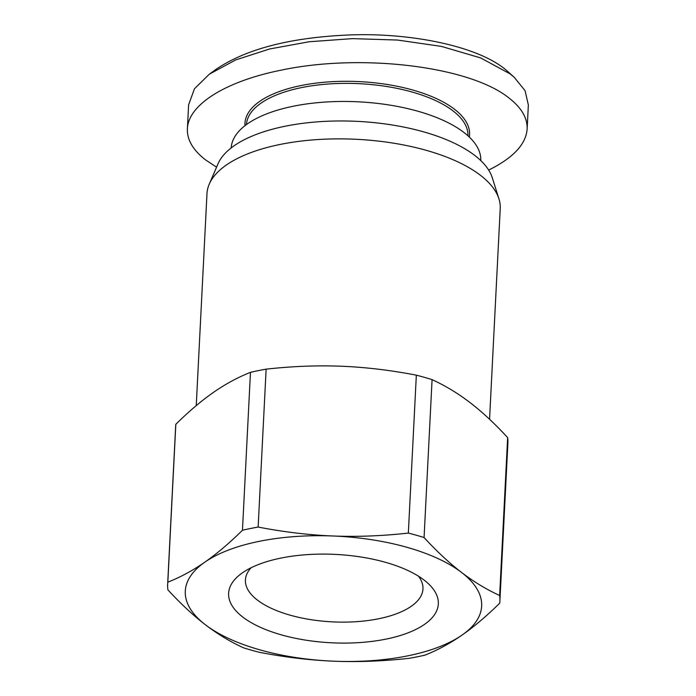 <?xml version="1.0" encoding="UTF-8"?>
<svg xmlns="http://www.w3.org/2000/svg" width="696" height="696" viewBox="0 0 696 696"><rect width="100%" height="100%" fill="white"/><g stroke="black" fill="none" stroke-linecap="round" stroke-linejoin="round"><path stroke-width="1.04" d="M489.558 419.27L500.233 208.522A146.812 61.857 -177.1 0 0 498.945 198.865A146.812 61.857 -177.1 0 0 279.818 144.507A146.812 61.857 -177.1 0 0 209.235 184.188A146.812 61.857 -177.1 0 0 206.982 193.662L196.246 405.62M498.945 198.865L492.29 177.767A139 58.568 -177.1 0 0 284.821 126.298A139 58.568 -177.1 0 0 217.996 163.864L209.235 184.188M424.073 537.547C436.984 551.545 449.477 563.177 461.561 572.443A148.37 62.518 -177.1 0 0 332.94 535.99A148.37 62.518 -177.1 0 0 258.903 541.41A148.37 62.518 -177.1 0 0 204.841 562.142C216.778 553.842 229.315 543.211 242.46 530.256L250.464 372.351A166.335 70.087 2.9 0 1 258.173 370.655A166.335 70.087 2.9 0 1 266.133 369.15L258.138 527.055C283.985 532.048 308.92 535.024 332.94 535.99C356.952 536.955 382.087 535.99 408.343 533.084L416.339 375.17A166.335 70.087 2.9 0 1 432.077 379.633L424.073 537.547A166.335 70.087 -177.1 0 0 408.343 533.084M258.138 527.055A166.335 70.087 -177.1 0 0 250.177 528.56A166.335 70.087 -177.1 0 0 242.46 530.256M499.893 601.092A166.335 70.087 -177.1 0 1 499.711 603.162C486.565 616.117 474.028 626.748 462.1 635.048A148.37 62.518 -177.1 0 1 408.047 655.789A148.37 62.518 -177.1 0 1 334.01 661.2C309.99 660.234 285.055 657.259 259.208 652.265A166.335 70.087 -177.1 0 1 243.47 647.802C230.159 641.703 217.465 634.013 205.381 624.747A148.37 62.518 -177.1 0 0 334.01 661.2C358.022 662.166 383.157 661.191 409.413 658.294A166.335 70.087 -177.1 0 0 417.374 656.789A166.335 70.087 -177.1 0 0 425.082 655.093C437.827 650.029 450.164 643.348 462.1 635.048A148.37 62.518 -177.1 0 0 461.561 572.443C473.645 581.708 486.339 589.399 499.65 595.498L507.645 437.593A166.335 70.087 2.9 0 1 507.889 443.178L499.893 601.092A166.335 70.087 -177.1 0 0 499.65 595.498M418.505 576.21A88.888 37.453 2.9 0 1 422.977 588.407A88.888 37.453 2.9 0 1 378.859 618.718A88.888 37.453 2.9 0 1 288.562 614.716A88.888 37.453 2.9 0 1 245.453 579.42A88.888 37.453 2.9 0 1 251.134 567.736M280.705 558.131A104.992 44.239 -177.1 0 0 242.521 572.756A104.992 44.239 -177.1 0 0 259.53 626.922A104.992 44.239 -177.1 0 0 386.245 639.067A104.992 44.239 -177.1 0 0 426.57 582.082A104.992 44.239 -177.1 0 0 280.705 558.131M416.339 375.17C390.482 370.185 365.548 367.201 341.536 366.244C317.524 365.278 292.39 366.244 266.133 369.15M480.771 160.567A124.949 52.644 -177.1 0 0 419.166 111.595A124.949 52.644 -177.1 0 0 293.173 106.253A124.949 52.644 -177.1 0 0 231.194 147.917M467.947 135.79A110.89 46.719 -177.1 0 0 413.241 92.351A110.89 46.719 -177.1 0 0 301.455 87.618A110.89 46.719 -177.1 0 0 246.454 124.575M469.304 137.051A112.448 47.38 -177.1 0 0 416.747 91.193A112.448 47.38 -177.1 0 0 300.742 85.608A112.448 47.38 -177.1 0 0 244.983 125.68M216.578 167.153L205.581 159.915C193.036 150.179 186.972 139.826 187.398 128.847L188.616 104.8L194.471 88.749L209.331 74.185L235.7 59.908L269.622 48.981L309.172 41.751L352.437 38.628L397.494 40.046L441.438 46.406L480.658 57.916L510.168 73.933L514.257 77.308L525.062 90.663L528.351 105L527.133 129.056C525.95 144.316 513.126 157.992 488.67 170.068M187.398 128.847C188.181 104.748 225.443 81.354 280.732 70.252C360.954 53.044 469.739 66.259 508.95 97.979C521.495 107.715 527.559 118.068 527.133 129.056M209.331 74.185L216.517 68.991C246.428 48.964 290.084 37.654 347.469 35.052C408.047 32.199 479.527 45.701 507.636 71.41L514.257 77.308M167.832 582.187A166.335 70.087 -177.1 0 0 167.649 584.257A166.335 70.087 -177.1 0 0 167.893 589.851C180.803 603.85 193.297 615.481 205.381 624.747A148.37 62.518 -177.1 0 1 204.841 562.142C192.914 570.45 180.577 577.132 167.832 582.187L175.827 424.282A166.335 70.087 2.9 0 0 175.653 426.352L167.649 584.257M507.645 437.593C494.743 423.594 482.241 411.962 470.165 402.688C458.081 393.423 445.388 385.741 432.077 379.633M250.464 372.351C237.719 377.406 225.374 384.088 213.446 392.396C201.509 400.696 188.973 411.327 175.827 424.282"/></g></svg>
